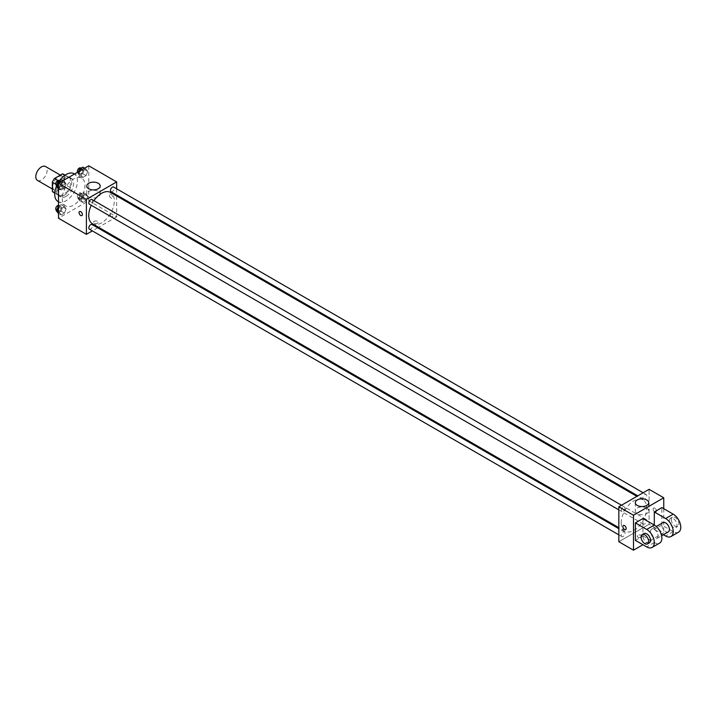 <?xml version="1.0" encoding="UTF-8"?>
<svg xmlns="http://www.w3.org/2000/svg" width="716" height="716" viewBox="0 0 716 716"><rect width="100%" height="100%" fill="white"/><g stroke="black" fill="none" stroke-linecap="round" stroke-linejoin="round"><path stroke-width="0.54" stroke-dasharray="3.58 2.69" d="M37.465 180.405A8.028 4.636 120 0 0 45.484 175.769A8.028 4.636 120 0 0 45.484 166.506M52.823 186.554A8.028 4.636 120 0 0 54.488 190.232A8.028 4.636 120 0 0 62.507 185.596A8.028 4.636 120 0 0 62.507 176.333A8.028 4.636 120 0 0 56.322 178.481A8.028 4.636 120 0 0 52.823 186.554M64.646 175.134L64.646 184.325A10.355 5.979 120 0 1 62.48 188.075L68.154 191.351A10.355 5.979 120 0 0 70.32 187.601L70.32 178.409L64.646 175.134A10.355 5.979 120 0 0 63.679 174.31M62.48 188.075L54.514 192.676A10.355 5.979 120 0 1 53.315 192.246M68.154 191.351L60.189 195.951L54.514 192.676M54.774 192.828L58.023 194.698L58.023 185.507L55.741 184.191M58.023 194.698A10.355 5.979 120 0 0 58.989 195.522A10.355 5.979 120 0 0 60.189 195.951M70.32 178.409A10.355 5.979 120 0 0 69.354 177.586A10.355 5.979 120 0 0 68.154 177.156L64.905 175.286M58.023 185.507A10.355 5.979 120 0 1 60.189 181.757L68.154 177.156M64.172 195.289A10.695 6.176 -60 0 1 58.819 195.817A10.695 6.176 -60 0 1 58.819 183.466A10.695 6.176 -60 0 1 69.524 177.291A10.695 6.176 -60 0 1 71.161 185.865A10.695 6.176 -60 0 1 64.172 195.289M66.06 196.381A10.695 6.176 120 0 0 73.05 186.957A10.695 6.176 120 0 0 71.412 178.382A10.695 6.176 120 0 0 63.169 181.246A10.695 6.176 120 0 0 58.497 192.013A10.695 6.176 120 0 0 60.717 196.909A10.695 6.176 120 0 0 66.06 196.381M60.189 181.757L57.907 180.441M70.32 187.601L64.646 184.325M58.041 201.545A16.047 9.263 120 0 0 74.088 192.282A16.047 9.263 120 0 0 74.088 173.746M59.705 180.459A16.047 9.263 120 0 0 56.492 186.133M62.283 198.565A16.047 9.263 120 0 0 65.603 205.913A16.047 9.263 120 0 0 81.651 196.649A16.047 9.263 120 0 0 81.651 178.114A16.047 9.263 120 0 0 69.282 182.419A16.047 9.263 120 0 0 62.283 198.565M87.728 196.372L86.081 200.596L82.805 202.485L81.168 200.149L82.805 195.933L86.081 194.036L87.728 196.372L86.081 200.596L82.805 202.485L81.168 200.149L82.805 195.933L86.081 194.036L87.728 196.372L84.416 194.457L82.779 198.681L79.503 200.57L77.865 198.243L79.503 194.018L82.779 192.13L84.416 194.457M87.728 171.384L86.081 175.608L82.805 177.496L81.168 175.169L82.805 170.945L86.081 169.057L87.728 171.384L86.081 175.608L82.805 177.496L81.168 175.169L82.805 170.945L86.081 169.057L87.728 171.384L84.416 169.477L82.779 173.693L79.503 175.59L77.865 173.254L78.438 171.768M88.757 165.808L88.757 200.749L58.497 218.228M66.087 208.866L64.449 213.082L61.173 214.979L59.535 212.643L61.173 208.428L64.449 206.53L66.087 208.866L64.449 213.082L61.173 214.979L59.535 212.643L61.173 208.428L64.449 206.53L66.087 208.866L62.775 206.951L61.137 211.175L57.862 213.064M66.087 183.878L64.449 188.102L61.173 189.991L59.535 187.664L61.173 183.439L64.449 181.551L66.087 183.878L64.449 188.102L61.173 189.991L59.535 187.664L61.173 183.439L64.449 181.551L66.087 183.878L62.775 181.962L61.137 186.187L57.862 188.075M116.654 195.978L116.654 216.859L88.757 200.749M116.654 216.859L98.575 227.294M97.698 227.804L92.346 230.892M94.199 223.276A2.345 1.351 0 0 0 96.749 223.571A2.345 1.351 0 0 0 98.19 222.318A2.345 1.351 0 0 0 95.855 220.967A2.345 1.351 0 0 0 93.51 222.318A2.345 1.351 0 0 0 94.199 223.276A2.345 1.351 0 0 0 96.749 223.562A2.345 1.351 0 0 0 98.19 222.318A2.345 1.351 0 0 0 95.855 220.967A2.345 1.351 0 0 0 93.51 222.318A2.345 1.351 0 0 0 94.199 223.276M92.489 223.786A18.079 10.436 120 0 0 110.568 213.341A18.079 10.436 120 0 0 110.568 192.461M93.921 200.641A18.079 10.436 120 0 0 91.245 205.277M116.654 188.782L116.654 194.958M111.007 191.7A2.676 1.548 120 0 0 113.683 190.152A2.676 1.548 120 0 0 113.683 187.064M110.452 215.462A2.676 1.548 120 0 0 111.007 216.688A2.676 1.548 120 0 0 113.683 215.14A2.676 1.548 120 0 0 113.683 212.052A2.676 1.548 120 0 0 111.624 212.768A2.676 1.548 120 0 0 110.452 215.462M89.375 229.174A2.676 1.548 120 0 0 92.042 227.634A2.676 1.548 120 0 0 92.042 224.547M92.042 199.558A2.676 1.548 -60 0 1 92.597 200.784A2.676 1.548 -60 0 1 91.433 203.478A2.676 1.548 -60 0 1 89.375 204.194M109.333 195.155A2.345 1.351 -120 0 0 110.353 197.509A2.345 1.351 -120 0 0 112.152 198.135A2.345 1.351 -120 0 0 112.152 195.432A2.345 1.351 -120 0 0 109.817 194.081A2.345 1.351 -120 0 0 109.333 195.155A2.345 1.351 -120 0 0 110.353 197.509A2.345 1.351 -120 0 0 112.152 198.135A2.345 1.351 -120 0 0 112.152 195.432A2.345 1.351 -120 0 0 109.817 194.081A2.345 1.351 -120 0 0 109.324 195.155M79.557 211.551L79.548 211.551A2.345 1.351 60 0 1 81.356 212.178A2.345 1.351 60 0 1 82.376 214.54A2.345 1.351 60 0 1 81.892 215.606L81.892 215.606M88.748 196.873A6.713 3.875 180 0 1 86.779 194.134A6.713 3.875 180 0 1 93.492 190.259A6.713 3.875 180 0 1 100.195 194.134A6.713 3.875 180 0 1 96.051 197.714A6.713 3.875 180 0 1 88.748 196.873M621.175 522.904A18.079 10.436 120 0 0 624.925 531.183A18.079 10.436 120 0 0 643.004 520.738A18.079 10.436 120 0 0 643.004 499.858A18.079 10.436 120 0 0 629.069 504.708A18.079 10.436 120 0 0 621.175 522.904M625.032 508.181A2.676 1.548 -60 0 1 623.869 510.875A2.676 1.548 -60 0 1 621.81 511.591A2.676 1.548 -60 0 1 621.81 508.503A2.676 1.548 -60 0 1 624.477 506.955A2.676 1.548 -60 0 1 625.032 508.181M642.887 522.859A2.676 1.548 120 0 0 643.442 524.085A2.676 1.548 120 0 0 646.118 522.537A2.676 1.548 120 0 0 646.118 519.449A2.676 1.548 120 0 0 644.06 520.165A2.676 1.548 120 0 0 642.887 522.859M621.255 535.353A2.676 1.548 120 0 0 621.81 536.579A2.676 1.548 120 0 0 624.477 535.031A2.676 1.548 120 0 0 624.477 531.943A2.676 1.548 120 0 0 622.419 532.659A2.676 1.548 120 0 0 621.255 535.353M642.887 497.871A2.676 1.548 120 0 0 643.442 499.097A2.676 1.548 120 0 0 646.118 497.557A2.676 1.548 120 0 0 646.118 494.47A2.676 1.548 120 0 0 644.06 495.186A2.676 1.548 120 0 0 642.887 497.871M649.099 524.255L618.83 541.726L649.099 524.255L649.099 489.314L649.099 524.255L663.75 532.722L642.95 544.733M61.137 179.635L62.775 181.962M57.611 184.952A2.676 1.548 120 0 0 58.166 186.178A2.676 1.548 120 0 0 60.833 184.63A2.676 1.548 120 0 0 60.833 181.542A2.676 1.548 120 0 0 58.775 182.258A2.676 1.548 120 0 0 57.611 184.952M64.449 188.102L61.137 186.187M61.173 189.991L58.497 188.442M59.535 187.664L58.497 187.064M61.173 183.439L59.697 182.589M64.449 181.551L62.972 180.692M56.269 185.086A2.676 1.548 120 0 0 58.945 183.538A2.676 1.548 120 0 0 58.945 180.45M82.779 167.141L84.416 169.477M79.243 172.458A2.676 1.548 120 0 0 79.798 173.684A2.676 1.548 120 0 0 82.474 172.135A2.676 1.548 120 0 0 82.474 169.048A2.676 1.548 120 0 0 80.416 169.764A2.676 1.548 120 0 0 79.243 172.458M86.081 175.608L82.779 173.693M82.805 177.496L79.503 175.59M81.168 175.169L77.865 173.254M82.805 170.945L81.338 170.095M86.081 169.057L84.613 168.206M77.579 172.261A2.676 1.548 120 0 0 77.91 172.592A2.676 1.548 120 0 0 80.586 171.043A2.676 1.548 120 0 0 80.586 167.956M58.497 206.145L61.137 204.624L62.775 206.951M57.611 209.931A2.676 1.548 120 0 0 58.166 211.157A2.676 1.548 120 0 0 60.833 209.618A2.676 1.548 120 0 0 60.833 206.53A2.676 1.548 120 0 0 58.775 207.246A2.676 1.548 120 0 0 57.611 209.931M64.449 213.082L61.137 211.175M61.173 214.979L58.497 213.431M59.535 212.643L58.497 212.043M61.173 208.428L58.497 206.879M64.449 206.53L61.137 204.624M56.269 210.065A2.676 1.548 120 0 0 58.945 208.526A2.676 1.548 120 0 0 58.945 205.438A2.676 1.548 120 0 0 58.497 205.313M79.243 197.446A2.676 1.548 120 0 0 79.798 198.663A2.676 1.548 120 0 0 82.474 197.124A2.676 1.548 120 0 0 82.474 194.036A2.676 1.548 120 0 0 80.416 194.752A2.676 1.548 120 0 0 79.243 197.446M86.081 200.596L82.779 198.681M82.805 202.485L79.503 200.57M81.168 200.149L77.865 198.243M82.805 195.933L79.503 194.018M86.081 194.036L82.779 192.13M77.355 196.354A2.676 1.548 120 0 0 77.91 197.571A2.676 1.548 120 0 0 80.586 196.032A2.676 1.548 120 0 0 80.586 192.944A2.676 1.548 120 0 0 78.518 193.66A2.676 1.548 120 0 0 77.355 196.354M625.677 529.563L625.677 529.563A2.345 1.351 -120 0 0 625.677 526.86A2.345 1.351 -120 0 0 623.341 525.508L623.341 525.508M646.745 508.074A6.713 3.875 0 0 0 639.433 507.232A6.713 3.875 0 0 0 635.289 510.812A6.713 3.875 0 0 0 642.001 514.688A6.713 3.875 0 0 0 648.714 510.812A6.713 3.875 0 0 0 646.745 508.074M654.773 508.154A2.345 1.351 -120 0 0 653.601 508.038A2.345 1.351 -120 0 0 653.601 510.741A2.345 1.351 -120 0 0 655.937 512.092A2.345 1.351 -120 0 0 656.295 510.213A2.345 1.351 -120 0 0 654.773 508.154A2.345 1.351 60 0 1 656.295 510.213A2.345 1.351 60 0 1 655.937 512.092A2.345 1.351 60 0 1 653.601 510.741A2.345 1.351 60 0 1 653.601 508.038A2.345 1.351 60 0 1 654.764 508.154M663.75 508.7L663.75 532.722M641.294 537.224A2.345 1.351 0 0 0 641.975 536.266A2.345 1.351 0 0 0 639.639 534.915A2.345 1.351 0 0 0 637.294 536.266A2.345 1.351 0 0 0 638.744 537.519A2.345 1.351 0 0 0 641.294 537.224A2.345 1.351 180 0 1 638.744 537.519A2.345 1.351 180 0 1 637.294 536.266A2.345 1.351 180 0 1 639.639 534.915A2.345 1.351 180 0 1 641.975 536.266A2.345 1.351 180 0 1 641.294 537.224M635.378 540.365L642.95 535.998L642.95 518.527M678.562 532.158A10.695 6.176 60 0 1 673.21 531.63L661.861 525.079L654.299 529.446L654.299 525.079M661.861 525.079L661.861 507.608M658.076 535.998A5.352 3.088 60 0 1 656.975 538.45A5.352 3.088 60 0 1 651.623 535.353A5.352 3.088 60 0 1 651.623 529.178A5.352 3.088 60 0 1 655.74 530.61A5.352 3.088 60 0 1 658.076 535.998M642.95 535.998L654.299 542.549A10.695 6.176 -120 0 0 659.642 543.077M668.323 531.89A5.352 3.088 60 0 1 662.971 528.802A5.352 3.088 60 0 1 662.971 522.626M663.428 534.718L654.299 529.446M649.403 542.817A5.352 3.088 60 0 1 644.051 539.721A5.352 3.088 60 0 1 644.051 533.545M669.424 520.711A5.352 3.088 60 0 1 670.534 518.259A5.352 3.088 60 0 1 675.886 521.346A5.352 3.088 60 0 1 675.886 527.522A5.352 3.088 60 0 1 671.76 526.09A5.352 3.088 60 0 1 669.424 520.711M671.322 519.619A5.352 3.088 -120 0 0 673.658 524.998A5.352 3.088 -120 0 0 677.775 526.43A5.352 3.088 -120 0 0 677.775 520.255A5.352 3.088 -120 0 0 672.422 517.167A5.352 3.088 -120 0 0 671.322 519.619M654.299 542.549L646.727 546.917M673.21 531.63L665.647 535.998M52.349 188.997L54.488 190.232M60.377 175.098L62.507 176.333M71.412 178.382L69.524 177.291M60.717 196.909L58.819 195.817M69.354 177.586L65.111 175.143M58.989 195.522L54.756 193.078M81.651 178.114L74.545 174.015M65.603 205.913L58.497 201.814M100.195 194.134L100.195 186.008M86.779 194.134L86.779 186.008M643.004 499.858L636.918 496.349M624.925 531.183L618.83 527.665M618.83 509.873L621.81 511.591M621.506 505.245L624.477 506.955M646.118 519.449L113.683 212.052M643.442 524.085L111.007 216.688M624.477 531.943L618.83 528.685M621.81 536.579L618.83 534.861M646.118 494.47L643.147 492.751M643.442 499.097L637.795 495.839M60.833 181.542L59.338 180.674M58.166 186.178L56.448 185.184M82.474 169.048L80.98 168.179M79.798 173.684L77.91 172.592M60.833 206.53L58.945 205.438M58.166 211.157L56.448 210.164M82.474 194.036L80.586 192.944M79.798 198.663L77.91 197.571M635.289 502.695L635.289 510.812M648.714 502.695L648.714 510.812M656.975 538.45L661.602 535.774M651.623 529.178L656.25 526.502M672.422 517.167L670.534 518.259M677.775 526.43L675.886 527.522"/><path stroke-width="1.07" d="M60.377 175.098L45.484 166.506A8.028 4.636 120 0 0 39.299 168.654A8.028 4.636 120 0 0 35.8 176.727A8.028 4.636 120 0 0 37.465 180.405L52.349 188.997M57.907 180.441L54.514 178.481L62.48 173.881A10.355 5.979 120 0 1 63.679 174.31L65.111 175.143M54.774 192.828L52.349 191.423A10.355 5.979 120 0 0 53.315 192.246L54.756 193.078M52.349 191.423L52.349 182.231A10.355 5.979 120 0 1 54.514 178.481M55.741 184.191L52.349 182.231M64.905 175.286L62.48 173.881M56.492 186.133A16.047 9.263 120 0 0 54.711 194.197A16.047 9.263 120 0 0 58.041 201.545L58.497 201.814M74.545 174.015L74.088 173.746A16.047 9.263 120 0 0 59.705 180.459M92.346 230.892L86.394 234.329L58.497 218.228L58.497 183.278L88.757 165.808L116.654 181.918L116.654 188.782M98.575 227.294L97.698 227.804M91.245 205.277A18.079 10.436 120 0 0 88.739 215.507A18.079 10.436 120 0 0 92.489 223.786L618.83 527.665M636.918 496.349L110.568 192.461A18.079 10.436 120 0 0 93.921 200.641M116.654 194.958L116.654 195.978M86.394 234.329L86.394 199.388L116.654 181.918M643.147 492.751L113.683 187.064A2.676 1.548 120 0 0 111.624 187.78A2.676 1.548 120 0 0 110.452 190.474A2.676 1.548 120 0 0 111.007 191.7L637.795 495.839M618.83 528.685L92.042 224.547A2.676 1.548 120 0 0 89.983 225.263A2.676 1.548 120 0 0 88.82 227.957A2.676 1.548 120 0 0 89.375 229.174L618.83 534.861M618.83 509.873L89.375 204.194A2.676 1.548 -60 0 1 89.375 201.106A2.676 1.548 -60 0 1 92.042 199.558L621.506 505.245M86.394 199.388L58.497 183.278M88.748 188.747A6.713 3.875 180 0 1 86.779 186.008A6.713 3.875 180 0 1 93.492 182.132A6.713 3.875 180 0 1 100.195 186.008A6.713 3.875 180 0 1 96.051 189.588A6.713 3.875 180 0 1 88.748 188.747M82.376 214.54A2.345 1.351 60 0 1 81.892 215.606A2.345 1.351 60 0 1 79.548 214.254A2.345 1.351 60 0 1 79.548 211.551A2.345 1.351 60 0 1 81.356 212.187A2.345 1.351 60 0 1 82.376 214.54M81.892 215.606A2.345 1.351 60 0 1 79.557 214.254A2.345 1.351 60 0 1 79.557 211.551M642.95 544.733L633.49 550.192L618.83 541.726L618.83 506.785L649.099 489.314L663.75 497.772L663.75 508.7M58.497 188.442L56.224 185.748L57.862 181.524L61.137 179.635L62.972 180.692M58.497 187.064L56.224 185.748M59.697 182.589L57.862 181.524M59.338 180.674L58.945 180.45A2.676 1.548 120 0 0 56.886 181.166A2.676 1.548 120 0 0 55.714 183.86A2.676 1.548 120 0 0 56.269 185.086L56.448 185.184M78.438 171.768L79.503 169.039L82.779 167.141L84.613 168.206M81.338 170.095L79.503 169.039M80.98 168.179L80.586 167.956A2.676 1.548 120 0 0 78.518 168.672A2.676 1.548 120 0 0 77.355 171.366A2.676 1.548 120 0 0 77.579 172.261M58.497 213.431L56.224 210.737L58.497 206.145M58.497 212.043L56.224 210.737M58.497 206.879L57.862 206.512M58.497 205.313A2.676 1.548 120 0 0 55.714 208.839A2.676 1.548 120 0 0 56.269 210.065L56.448 210.164M624.504 529.446A2.345 1.351 -120 0 0 625.677 529.563A2.345 1.351 60 0 1 624.504 529.446A2.345 1.351 60 0 1 622.974 527.379A2.345 1.351 60 0 1 623.332 525.508A2.345 1.351 -120 0 0 622.983 527.379A2.345 1.351 -120 0 0 624.504 529.446M623.332 525.508A2.345 1.351 60 0 1 625.677 526.86A2.345 1.351 60 0 1 625.677 529.563M633.49 550.192L633.49 515.252L618.83 506.785L649.099 489.314M618.83 541.726L618.83 506.785M646.745 499.956A6.713 3.875 180 0 1 648.714 502.695A6.713 3.875 180 0 1 642.001 506.561A6.713 3.875 180 0 1 635.289 502.695A6.713 3.875 180 0 1 639.433 499.115A6.713 3.875 180 0 1 646.745 499.956M633.49 515.252L663.75 497.772M635.378 540.365L635.378 522.895L646.727 529.446A10.695 6.176 60 0 1 653.717 538.871A10.695 6.176 60 0 1 652.079 547.445A10.695 6.176 60 0 1 646.727 546.917L635.378 540.365M652.079 547.445L659.642 543.077A10.695 6.176 -120 0 0 661.289 534.503A10.695 6.176 -120 0 0 654.299 525.079L642.95 518.527L635.378 522.895M646.727 529.446L654.299 525.079L654.299 511.976L661.861 507.608L673.21 514.16A10.695 6.176 60 0 1 680.2 523.584A10.695 6.176 60 0 1 678.562 532.158L670.99 536.526A10.695 6.176 60 0 1 665.647 535.998L663.428 534.718M656.25 526.502L662.971 522.626A5.352 3.088 60 0 1 667.088 524.058A5.352 3.088 60 0 1 669.424 529.446A5.352 3.088 60 0 1 668.323 531.89L661.602 535.774M673.21 514.16L665.647 518.527L654.299 511.976M665.647 518.527A10.695 6.176 60 0 1 672.637 527.952A10.695 6.176 60 0 1 670.99 536.526M642.163 534.637L644.051 533.545A5.352 3.088 60 0 1 648.177 534.977A5.352 3.088 60 0 1 650.513 540.365A5.352 3.088 60 0 1 649.403 542.817L647.515 543.909A5.352 3.088 60 0 1 642.163 540.813A5.352 3.088 60 0 1 642.163 534.637A5.352 3.088 60 0 1 646.288 536.069A5.352 3.088 60 0 1 648.624 541.457A5.352 3.088 60 0 1 647.515 543.909"/></g></svg>
